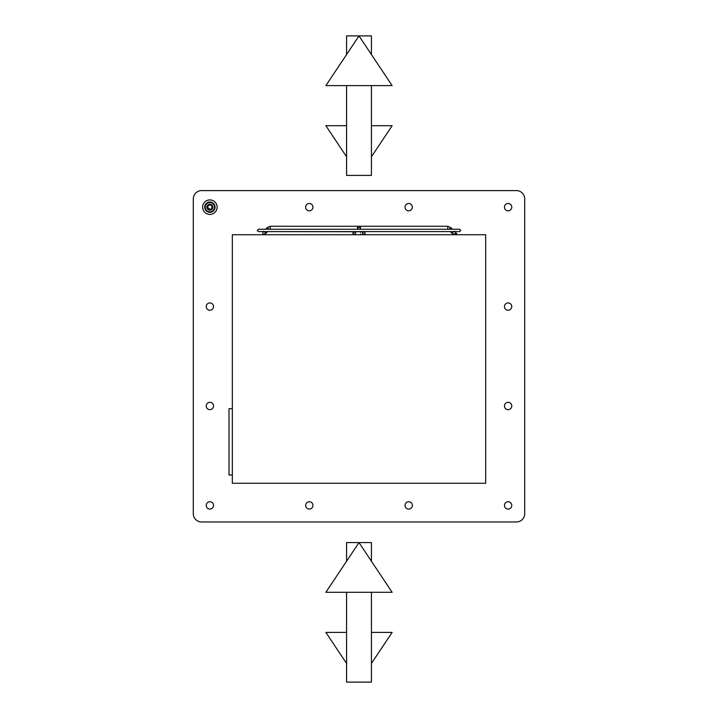 <?xml version="1.0" encoding="UTF-8"?>
<svg xmlns="http://www.w3.org/2000/svg" width="718" height="718" viewBox="0 0 718 718"><rect width="100%" height="100%" fill="white"/><g stroke="black" fill="none" stroke-linecap="round" stroke-linejoin="round"><path stroke-width="1.08" d="M504.458 306.577A3.662 3.662 0 0 0 508.12 310.239A3.662 3.662 0 0 0 511.781 306.577A3.662 3.662 0 0 0 508.12 302.915A3.662 3.662 0 0 0 504.458 306.577M504.458 207.161A3.662 3.662 0 0 0 508.12 210.823A3.662 3.662 0 0 0 511.781 207.161A3.662 3.662 0 0 0 508.12 203.499A3.662 3.662 0 0 0 504.458 207.161M206.219 505.409A3.662 3.662 0 0 0 209.88 509.071A3.662 3.662 0 0 0 213.542 505.409A3.662 3.662 0 0 0 209.88 501.747A3.662 3.662 0 0 0 206.219 505.409M504.458 505.409A3.662 3.662 0 0 0 508.12 509.071A3.662 3.662 0 0 0 511.781 505.409A3.662 3.662 0 0 0 508.12 501.747A3.662 3.662 0 0 0 504.458 505.409M405.042 207.161A3.662 3.662 0 0 0 408.704 210.823A3.662 3.662 0 0 0 412.365 207.161A3.662 3.662 0 0 0 408.704 203.499A3.662 3.662 0 0 0 405.042 207.161M305.635 207.161A3.662 3.662 0 0 0 309.296 210.823A3.662 3.662 0 0 0 312.958 207.161A3.662 3.662 0 0 0 309.296 203.499A3.662 3.662 0 0 0 305.635 207.161M206.219 405.993A3.662 3.662 0 0 0 209.88 409.655A3.662 3.662 0 0 0 213.542 405.993A3.662 3.662 0 0 0 209.88 402.331A3.662 3.662 0 0 0 206.219 405.993M305.635 505.409A3.662 3.662 0 0 0 309.296 509.071A3.662 3.662 0 0 0 312.958 505.409A3.662 3.662 0 0 0 309.296 501.747A3.662 3.662 0 0 0 305.635 505.409M405.042 505.409A3.662 3.662 0 0 0 408.704 509.071A3.662 3.662 0 0 0 412.365 505.409A3.662 3.662 0 0 0 408.704 501.747A3.662 3.662 0 0 0 405.042 505.409M504.458 405.993A3.662 3.662 0 0 0 508.12 409.655A3.662 3.662 0 0 0 511.781 405.993A3.662 3.662 0 0 0 508.12 402.331A3.662 3.662 0 0 0 504.458 405.993M193.304 513.693A8.284 8.284 0 0 0 201.596 521.977L516.404 521.977A8.284 8.284 0 0 0 524.696 513.693L524.696 198.877A8.284 8.284 0 0 0 516.404 190.593L201.596 190.593A8.284 8.284 0 0 0 193.304 198.877L193.304 513.693M213.542 306.577A3.662 3.662 0 0 0 209.88 302.915A3.662 3.662 0 0 0 206.219 306.577A3.662 3.662 0 0 0 209.88 310.239A3.662 3.662 0 0 0 213.542 306.577M485.673 234.732L232.327 234.732L232.327 483.268L485.673 483.268L485.673 234.732M371.43 125.695L392.136 125.695L371.43 156.766M346.57 54.541L346.57 35.9L371.43 35.9L371.43 54.541M346.57 156.766L325.864 125.695L346.57 125.695M346.57 561.234L346.57 542.584L371.43 542.584L371.43 561.234M371.43 632.396L392.136 632.396L371.43 663.459M346.57 663.459L325.864 632.396L346.57 632.396M340.377 592.305L325.864 592.305L359 542.593L392.136 592.305L340.377 592.305M371.43 592.305L371.43 682.1L346.57 682.1L346.57 592.305M371.43 85.604L371.43 175.407L346.57 175.407L346.57 85.604M338.824 85.604L325.864 85.604L359 35.9L392.136 85.604L338.824 85.604M206.919 206.757L210.141 209.62C206.587 207.888 206.64 206.254 210.284 204.72C215.337 205.886 209.674 212.761 207.556 208.032C206.048 203.068 214.826 204.54 211.792 208.732C208.48 210.15 207.206 209.1 207.969 205.581C211.272 204.172 212.546 205.222 211.792 208.732C208.247 212.519 205.133 204.181 210.284 204.72C215.337 205.886 209.674 212.761 207.556 208.032C206.048 203.068 214.826 204.54 211.792 208.732C208.247 212.519 205.133 204.181 210.284 204.72C215.337 205.886 209.674 212.761 207.556 208.032C206.048 203.068 214.826 204.54 211.792 208.732C208.48 210.15 207.206 209.1 207.969 205.581C211.272 204.172 212.546 205.222 211.792 208.732C208.247 212.519 205.133 204.181 210.284 204.72C215.337 205.886 209.674 212.761 207.556 208.032C206.048 203.068 214.826 204.54 211.792 208.732C208.247 212.519 205.133 204.181 210.284 204.72C215.337 205.886 209.674 212.761 207.556 208.032C206.048 203.068 214.826 204.54 211.792 208.732C208.48 210.15 207.206 209.1 207.969 205.581C211.505 201.803 214.628 210.132 209.468 209.602C204.424 208.435 210.078 201.561 212.196 206.29C213.704 211.254 204.926 209.782 207.969 205.581C211.272 204.172 212.546 205.222 211.792 208.732C208.247 212.519 205.133 204.181 210.284 204.72C215.337 205.886 209.674 212.761 207.556 208.032C206.048 203.068 214.826 204.54 211.792 208.732C208.48 210.15 207.206 209.1 207.969 205.581C211.505 201.803 214.628 210.132 209.468 209.602C204.424 208.435 210.078 201.561 212.196 206.29C213.704 211.254 204.926 209.782 207.969 205.581C211.55 204.271 212.725 205.42 211.505 209.019M206.587 211.155A5.179 5.179 0 0 1 205.878 203.867A5.179 5.179 0 0 1 213.165 203.167A5.179 5.179 0 0 1 213.874 210.455A5.179 5.179 0 0 1 206.587 211.155M212.842 203.562A4.658 4.658 0 0 0 206.281 204.199A4.658 4.658 0 0 0 206.91 210.76A4.658 4.658 0 0 0 213.47 210.123A4.658 4.658 0 0 0 212.842 203.562M211.774 204.854A2.989 2.989 0 0 0 207.574 205.258A2.989 2.989 0 0 0 207.978 209.468A2.989 2.989 0 0 0 212.187 209.064A2.989 2.989 0 0 0 211.774 204.854M208.373 208.992A2.369 2.369 0 0 1 208.049 205.653A2.369 2.369 0 0 1 211.388 205.33A2.369 2.369 0 0 1 211.711 208.669A2.369 2.369 0 0 1 208.373 208.992M212.187 209.064L212.681 206.111L212.187 209.064M217.007 208.48A7.252 7.252 0 0 1 208.561 214.287A7.252 7.252 0 0 1 202.745 205.842A7.252 7.252 0 0 1 211.191 200.035A7.252 7.252 0 0 1 217.007 208.48M201.596 521.977L516.404 521.977L201.596 521.977M516.404 190.593L201.596 190.593L516.404 190.593M524.696 513.693L524.696 198.877L524.696 513.693M232.327 474.984L229.015 474.984L229.015 408.704L229.015 474.984L232.327 474.984M232.327 408.704L229.015 408.704L232.327 408.704M356.819 231.734L354.234 231.734L355.742 233.233L354.234 234.732L352.735 233.233L354.234 231.734L363.766 231.734L365.265 233.233L363.766 234.732L362.258 233.233L363.766 231.734L360.274 231.734M360.4 228.297A1.499 1.499 0 0 0 360.499 227.75A1.499 1.499 0 0 1 360.4 228.297A1.499 1.499 0 0 0 359 226.251A1.499 1.499 0 0 0 357.6 228.297A1.499 1.499 0 0 1 359 226.251A1.499 1.499 0 0 1 360.499 227.75A1.499 1.499 0 0 0 359 226.251L270.219 226.251L267.06 227.723M360.607 234.05A1.499 0.691 -90 0 0 361.181 234.732M361.181 231.734A1.499 0.691 -90 0 0 360.607 232.408M263.82 231.313L262.905 231.734L262.905 234.732L266.055 233.314L264.466 231.6M456.352 231.734L454.18 231.313L455.095 231.734L455.095 234.732L455.095 231.734L455.095 234.732L451.945 233.314L453.534 231.6M263.91 231.6L266.001 233.332L267.59 231.6M455.966 233.233L456.738 233.233L456.352 234.732L455.966 233.233M360.499 227.75L360.499 228.665A1.499 1.023 180 0 0 359 227.651A1.499 1.023 180 0 0 357.501 228.665L357.501 227.75M269.124 229.248L267.078 227.669L270.219 226.251L270.219 229.248L357.501 229.248L357.501 228.665M357.663 227.076L357.313 226.251M448.876 229.248L450.94 227.723M360.337 227.076L360.687 226.251L359 226.251M447.781 229.248L447.781 226.251L450.922 227.669L447.781 226.251L360.687 226.251M451.999 233.332L450.41 231.6M257.232 230.424L258.408 229.248L459.592 229.248L460.768 230.424L459.592 231.6L258.408 231.6L257.232 230.424M268.272 231.6L357.501 231.734M360.499 228.665L360.499 229.248M363.766 231.734L365.265 233.251M364.941 234.158L363.766 234.732M354.234 231.734L352.735 233.233L354.234 234.732M267.078 227.669L265.66 229.248M455.095 234.732L451.945 233.314M450.922 227.669L452.34 229.248"/></g></svg>
